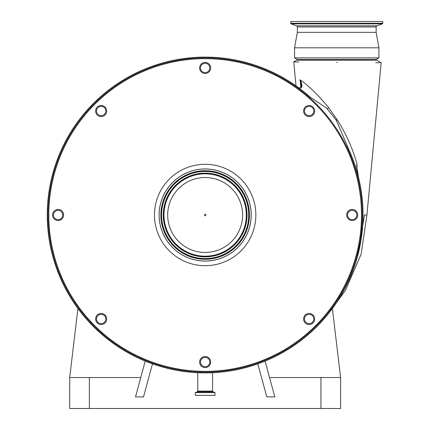 <?xml version="1.0" encoding="UTF-8"?>
<svg xmlns="http://www.w3.org/2000/svg" width="430" height="430" viewBox="0 0 430 430"><rect width="100%" height="100%" fill="white"/><g stroke="black" fill="none" stroke-linecap="round" stroke-linejoin="round"><path stroke-width="0.64" d="M167.689 215A37.464 37.464 0 0 0 205.153 252.464A37.464 37.464 0 0 0 242.611 215A37.464 37.464 0 0 0 205.153 177.536A37.464 37.464 0 0 0 167.689 215M199.622 67.94A5.531 5.531 0 0 0 205.153 73.471A5.531 5.531 0 0 0 210.678 67.94A5.531 5.531 0 0 0 205.153 62.409A5.531 5.531 0 0 0 199.622 67.94M303.607 111.015A5.531 5.531 0 0 0 309.138 116.541A5.531 5.531 0 0 0 314.669 111.015A5.531 5.531 0 0 0 309.138 105.484A5.531 5.531 0 0 0 303.607 111.015M346.682 215A5.531 5.531 0 0 0 352.213 220.531A5.531 5.531 0 0 0 357.738 215A5.531 5.531 0 0 0 352.213 209.469A5.531 5.531 0 0 0 346.682 215M303.607 318.985A5.531 5.531 0 0 0 309.138 324.516A5.531 5.531 0 0 0 314.669 318.985A5.531 5.531 0 0 0 309.138 313.459A5.531 5.531 0 0 0 303.607 318.985M199.622 362.06A5.531 5.531 0 0 0 205.153 367.591A5.531 5.531 0 0 0 210.678 362.06A5.531 5.531 0 0 0 205.153 356.529A5.531 5.531 0 0 0 199.622 362.06M95.632 318.985A5.531 5.531 0 0 0 101.163 324.516A5.531 5.531 0 0 0 106.694 318.985A5.531 5.531 0 0 0 101.163 313.459A5.531 5.531 0 0 0 95.632 318.985M52.562 215A5.531 5.531 0 0 0 58.093 220.531A5.531 5.531 0 0 0 63.618 215A5.531 5.531 0 0 0 58.093 209.469A5.531 5.531 0 0 0 52.562 215M95.632 111.015A5.531 5.531 0 0 0 101.163 116.541A5.531 5.531 0 0 0 106.694 111.015A5.531 5.531 0 0 0 101.163 105.484A5.531 5.531 0 0 0 95.632 111.015M362.275 215A157.122 157.122 0 0 0 205.153 57.878A157.122 157.122 0 0 0 48.031 215A157.122 157.122 0 0 0 205.153 372.122A157.122 157.122 0 0 0 362.275 215A157.122 157.122 0 0 0 205.153 57.878A157.122 157.122 0 0 0 48.031 215M251.206 215A46.053 46.053 0 0 0 205.153 168.947A46.053 46.053 0 0 0 159.1 215A46.053 46.053 0 0 0 205.153 261.053A46.053 46.053 0 0 0 251.206 215M251.163 215A46.015 46.015 0 0 0 205.153 168.985A46.015 46.015 0 0 0 159.138 215A46.015 46.015 0 0 0 205.153 261.015A46.015 46.015 0 0 0 251.163 215M200.509 67.94A4.644 4.644 0 0 0 205.153 72.584A4.644 4.644 0 0 0 209.797 67.94A4.644 4.644 0 0 0 205.153 63.296A4.644 4.644 0 0 0 200.509 67.94M304.494 111.015A4.644 4.644 0 0 0 309.138 115.659A4.644 4.644 0 0 0 313.782 111.015A4.644 4.644 0 0 0 309.138 106.371A4.644 4.644 0 0 0 304.494 111.015M347.569 215A4.644 4.644 0 0 0 352.213 219.644A4.644 4.644 0 0 0 356.857 215A4.644 4.644 0 0 0 352.213 210.356A4.644 4.644 0 0 0 347.569 215M304.494 318.985A4.644 4.644 0 0 0 309.138 323.629A4.644 4.644 0 0 0 313.782 318.985A4.644 4.644 0 0 0 309.138 314.341A4.644 4.644 0 0 0 304.494 318.985M200.509 362.06A4.644 4.644 0 0 0 205.153 366.704A4.644 4.644 0 0 0 209.797 362.06A4.644 4.644 0 0 0 205.153 357.416A4.644 4.644 0 0 0 200.509 362.06M96.519 318.985A4.644 4.644 0 0 0 101.163 323.629A4.644 4.644 0 0 0 105.807 318.985A4.644 4.644 0 0 0 101.163 314.341A4.644 4.644 0 0 0 96.519 318.985M53.449 215A4.644 4.644 0 0 0 58.093 219.644A4.644 4.644 0 0 0 62.737 215A4.644 4.644 0 0 0 58.093 210.356A4.644 4.644 0 0 0 53.449 215M96.519 111.015A4.644 4.644 0 0 0 101.163 115.659A4.644 4.644 0 0 0 105.807 111.015A4.644 4.644 0 0 0 101.163 106.371A4.644 4.644 0 0 0 96.519 111.015M296.007 85.86L293.765 61.898L296.705 60.2L376.755 60.2L381.168 62.748L366.919 215L364.489 215L357.701 255.737M337.507 62.328L336.733 62.318M375.729 62.694L379.814 62.732M47.273 212.705L47.257 215A157.896 157.896 0 0 1 309.965 96.911L306.606 94.014M212.651 57.281L209.716 57.168A1.548 0.414 91.7 0 1 210.05 57.953M200.251 57.953A1.548 0.414 88.3 0 1 200.59 57.168L197.65 57.281M98.932 98.174L96.777 100.169A1.548 0.414 46.7 0 1 97.567 100.486M90.639 107.414A1.548 0.414 43.3 0 1 90.321 106.624L88.322 108.779M47.434 207.502L47.322 210.437A1.548 0.414 1.7 0 1 48.106 210.098M347.999 282.268C357.986 260.902 363.001 238.483 363.049 215A157.896 157.896 0 0 1 205.153 372.896A157.896 157.896 0 0 1 47.257 215L47.273 217.295M48.106 219.902A1.548 0.414 -1.7 0 1 47.322 219.563L47.434 222.498M88.322 321.221L90.321 323.376A1.548 0.414 -43.3 0 1 90.639 322.586M97.567 329.514A1.548 0.414 -46.7 0 1 96.777 329.832L98.932 331.826M197.65 372.719L200.59 372.832A1.548 0.414 -88.3 0 1 200.251 372.047M209.716 372.832L212.651 372.719M300.839 87.317L300.059 79.749C308.654 85.715 318.189 95.035 328.665 107.71L337.507 120.217C346.236 134.117 352.724 148.678 356.959 163.894L357.072 168.979L358.706 178.24L356.588 165.475L356.959 163.894M205.927 215A0.774 0.774 0 0 1 205.153 215.774A0.774 0.774 0 0 1 204.379 215A0.774 0.774 0 0 1 205.153 214.226A0.774 0.774 0 0 1 205.927 215M197.757 372.724L197.757 391.085A0.774 0.774 0 0 1 197.252 391.816L195.322 392.568L195.322 395.342L214.978 395.342L214.978 392.568L195.322 392.568M212.544 372.724L212.544 391.085L197.757 391.085M214.978 392.568L213.054 391.816A0.774 0.774 0 0 1 212.544 391.085M297.334 32.336L376.126 32.336L376.126 26.983A1.236 1.236 0 0 1 376.943 25.816L382.34 23.854A0.618 0.618 0 0 0 382.743 23.274L382.743 21.5L290.718 21.5L290.718 23.274A0.618 0.618 0 0 0 291.126 23.854L296.517 25.816A1.236 1.236 0 0 1 297.334 26.983L297.334 32.336L294.55 47.816L294.55 57.862L378.916 57.862L378.916 47.816L294.55 47.816M376.126 32.336L378.916 47.816M378.916 57.862L376.207 59.426L297.259 59.426L294.55 57.862M297.259 59.426L297.259 60.2M376.207 59.426L376.207 60.2M265.079 361.082L274.813 396.89L266.788 396.89L257.812 363.855M269.551 377.54L340.603 377.54L332.422 308.821M77.921 308.504L69.703 377.54L140.75 377.54M69.703 377.54L69.703 408.5L340.603 408.5L340.603 377.54M145.222 361.082L135.493 396.89L143.512 396.89L152.489 363.855M301.048 84.323L300.059 79.749C301.779 82.426 304.069 90.703 297.662 87.037L297.372 86.833L297.662 87.037C300.758 88.859 301.887 87.951 301.048 84.323L301.054 84.366M357.954 178.418L358.706 178.24C356.083 167.216 352.235 156.455 347.15 145.947A157.896 157.896 0 0 1 363.049 215C363.044 202.605 361.598 190.35 358.706 178.24M293.851 61.898L298.909 61.947M309.965 96.911L326.736 108.247L336.319 120.266L349.01 149.919M326.736 108.247A161.798 161.798 0 0 1 327.305 108.903A4.644 0.365 138.9 0 0 328.665 107.71M337.152 119.664A4.644 0.328 144.3 0 0 336.319 120.266A161.798 161.798 0 0 1 336.867 121.034M246.901 215A41.748 41.748 0 0 0 205.153 173.252A41.748 41.748 0 0 0 163.4 215A41.748 41.748 0 0 0 205.153 256.748A41.748 41.748 0 0 0 246.901 215M246.331 215A41.178 41.178 0 0 0 205.153 173.822A41.178 41.178 0 0 0 163.975 215A41.178 41.178 0 0 0 205.153 256.178A41.178 41.178 0 0 0 246.331 215M247.019 215A41.866 41.866 0 0 0 205.153 173.134A41.866 41.866 0 0 0 163.282 215A41.866 41.866 0 0 0 205.153 256.866A41.866 41.866 0 0 0 247.019 215M154.456 215A50.697 50.697 0 0 0 205.153 265.697A50.697 50.697 0 0 0 255.85 215A50.697 50.697 0 0 0 205.153 164.303A50.697 50.697 0 0 0 154.456 215M361.501 215A156.348 156.348 0 0 0 205.153 58.652A156.348 156.348 0 0 0 48.805 215A156.348 156.348 0 0 0 205.153 371.348A156.348 156.348 0 0 0 361.501 215M249.422 215A44.274 44.274 0 0 0 205.153 170.726A44.274 44.274 0 0 0 160.879 215A44.274 44.274 0 0 0 205.153 259.274A44.274 44.274 0 0 0 249.422 215M248.852 215A43.699 43.699 0 0 0 205.153 171.301A43.699 43.699 0 0 0 161.449 215A43.699 43.699 0 0 0 205.153 258.699A43.699 43.699 0 0 0 248.852 215M161.567 215A43.581 43.581 0 0 0 205.153 258.58A43.581 43.581 0 0 0 248.733 215A43.581 43.581 0 0 0 205.153 171.419A43.581 43.581 0 0 0 161.567 215M213.054 391.816L197.252 391.816M214.93 392.499L195.37 392.499M382.743 23.274L290.718 23.274M382.34 23.854L291.126 23.854M376.943 25.816L296.517 25.816M376.126 26.983L297.334 26.983M320.941 377.54L320.941 408.5M89.359 377.54L89.359 408.5M329.891 311.804L345.51 290.266L361.157 254.039L366.919 215M297.372 86.833L297.936 87.242"/></g></svg>
